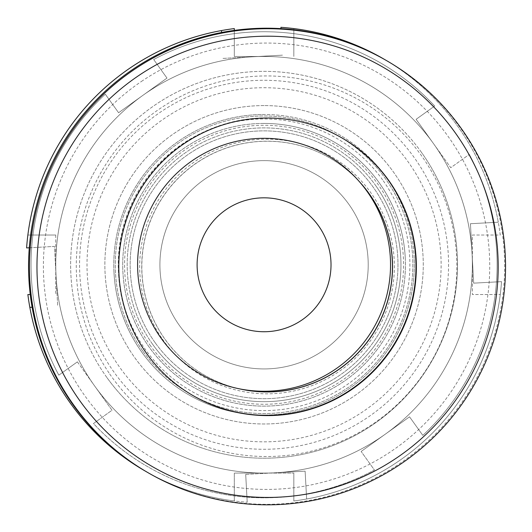 <?xml version="1.0" encoding="UTF-8"?>
<svg xmlns="http://www.w3.org/2000/svg" width="532" height="532" viewBox="0 0 532 532"><rect width="100%" height="100%" fill="white"/><g stroke="black" fill="none" stroke-linecap="round" stroke-linejoin="round"><path stroke-width="0.4" stroke-dasharray="2.66 2" d="M264.065 441.839A177.056 177.056 0 0 0 441.121 264.776A177.056 177.056 0 0 0 264.065 87.72A177.056 177.056 0 0 0 87.009 264.776A177.056 177.056 0 0 0 264.065 441.839M221.598 32.499L221.492 30.557A238.063 238.063 0 0 0 27.87 235.024A238.063 238.063 0 0 1 234.306 28.582L234.306 56.478L264.065 56.478A208.305 208.305 0 0 1 472.369 264.776A208.305 208.305 0 0 1 264.065 473.081A208.305 208.305 0 0 0 472.369 264.776A208.305 208.305 0 0 0 264.065 56.478A208.305 208.305 0 0 0 55.76 264.776A208.305 208.305 0 0 0 264.065 473.081L293.824 473.081L234.306 473.081L234.306 500.971L234.306 473.081L264.065 473.081A208.305 208.305 0 0 1 55.76 264.776A208.305 208.305 0 0 1 264.065 56.478L234.306 56.478L234.306 30.404M264.065 415.053A150.277 150.277 0 0 1 113.788 264.776A150.277 150.277 0 0 1 264.065 114.5A150.277 150.277 0 0 0 113.788 264.776A150.277 150.277 0 0 0 264.065 415.053A150.277 150.277 0 0 0 414.342 264.776A150.277 150.277 0 0 0 264.065 114.5A150.277 150.277 0 0 1 414.342 264.776A150.277 150.277 0 0 1 264.065 415.053M264.065 123.431A141.352 141.352 0 0 0 122.712 264.776A141.352 141.352 0 0 0 264.065 406.129A141.352 141.352 0 0 1 122.712 264.776A141.352 141.352 0 0 1 264.065 123.431A141.352 141.352 0 0 1 405.417 264.776A141.352 141.352 0 0 1 264.065 406.129A141.352 141.352 0 0 0 405.417 264.776A141.352 141.352 0 0 0 264.065 123.431M264.065 105.575A159.201 159.201 0 0 0 104.864 264.776A159.201 159.201 0 0 0 264.065 423.984A159.201 159.201 0 0 0 423.266 264.776A159.201 159.201 0 0 0 264.065 105.575A159.201 159.201 0 0 0 104.864 264.776A159.201 159.201 0 0 0 264.065 423.984A159.201 159.201 0 0 0 423.266 264.776A159.201 159.201 0 0 0 264.065 105.575M55.76 235.024L27.87 235.024L55.76 235.024L55.76 294.535L55.76 235.024M293.824 28.582L293.824 56.478L293.824 28.582A238.063 238.063 0 0 1 500.26 235.024L472.369 235.024L472.369 294.535L500.26 294.535L472.369 294.535L472.369 235.024L500.26 235.024A238.063 238.063 0 0 0 293.824 28.582M293.824 500.971A238.063 238.063 0 0 0 500.26 294.535A238.063 238.063 0 0 1 293.824 500.971L293.824 473.081L293.824 500.971M30.244 294.535L27.87 294.535A238.063 238.063 0 0 0 234.306 500.971A238.063 238.063 0 0 1 29.839 307.356A238.063 238.063 0 0 0 247.214 502.241A238.063 238.063 0 0 1 145.808 471.392M240.464 389.032A125.353 125.346 -59.9 0 1 196.807 162.745A125.353 125.346 -59.9 0 1 360.27 182.689M239.214 388.786A125.353 125.346 -59.9 0 1 196.907 162.799A125.353 125.346 -59.9 0 1 359.439 181.725M161.568 337.893A127.348 127.341 -59.9 0 1 195.61 161.05A127.348 127.341 -59.9 0 1 372.447 195.078A127.348 127.341 -59.9 0 1 338.405 371.928A127.348 127.341 -59.9 0 1 161.568 337.893M109.007 372.939A190.296 190.283 -59.9 0 1 159.873 108.674A190.296 190.283 -59.9 0 1 424.13 159.527A190.296 190.283 -59.9 0 1 373.258 423.791A190.296 190.283 -59.9 0 1 109.007 372.939M141.439 81.443A223.181 223.167 -59.9 0 1 451.355 141.086A223.181 223.167 -59.9 0 1 391.698 451.023A223.181 223.167 -59.9 0 1 81.775 391.379A223.181 223.167 -59.9 0 1 141.439 81.443M386.146 60.382A238.063 238.043 -59.9 0 1 400.084 463.365A238.063 238.043 -59.9 0 1 147.078 472.137M192.67 395.376A148.787 148.774 -59.9 0 1 192.478 395.263A148.787 148.774 -59.9 0 1 183.766 143.401A148.787 148.774 -59.9 0 1 341.896 137.921A148.787 148.774 -59.9 0 1 342.089 138.034M152.77 344.477A136.884 136.884 0 0 1 184.371 153.482A136.884 136.884 0 0 1 375.359 185.083A136.884 136.884 0 0 0 184.371 153.482A136.884 136.884 0 0 0 152.77 344.477A136.884 136.884 0 0 0 343.758 376.077A136.884 136.884 0 0 0 375.359 185.083A136.884 136.884 0 0 1 343.758 376.077A136.884 136.884 0 0 1 152.77 344.477A136.884 136.884 0 0 0 343.758 376.077A136.884 136.884 0 0 0 375.359 185.083A136.884 136.884 0 0 1 343.758 376.077A136.884 136.884 0 0 1 152.77 344.477M421.331 152.165A193.429 193.429 0 0 0 151.454 107.517A193.429 193.429 0 0 0 106.799 377.394A193.429 193.429 0 0 0 376.676 422.042A193.429 193.429 0 0 0 421.331 152.165A193.429 193.429 0 0 0 151.454 107.517A193.429 193.429 0 0 0 106.799 377.394A193.429 193.429 0 0 0 376.676 422.042A193.429 193.429 0 0 0 421.331 152.165A193.429 193.429 0 0 1 376.676 422.042A193.429 193.429 0 0 1 106.799 377.394M161.236 338.412A126.47 126.47 0 0 0 337.694 367.605A126.47 126.47 0 0 0 366.894 191.148A126.47 126.47 0 0 0 190.436 161.954A126.47 126.47 0 0 0 161.236 338.412A126.47 126.47 0 0 0 337.694 367.605A126.47 126.47 0 0 0 366.894 191.148A126.47 126.47 0 0 0 190.436 161.954A126.47 126.47 0 0 0 161.236 338.412M179.384 325.418A104.152 104.152 0 0 0 324.7 349.458A104.152 104.152 0 0 0 348.746 204.142A104.152 104.152 0 0 0 203.43 180.102A104.152 104.152 0 0 0 179.384 325.418A104.152 104.152 0 0 0 324.7 349.458A104.152 104.152 0 0 0 348.746 204.142A104.152 104.152 0 0 0 203.43 180.102A104.152 104.152 0 0 0 179.384 325.418M143.095 351.406A148.787 148.787 0 0 0 350.688 385.753A148.787 148.787 0 0 0 385.035 178.154A148.787 148.787 0 0 0 177.442 143.806A148.787 148.787 0 0 0 143.095 351.406A148.787 148.787 0 0 0 350.688 385.753A148.787 148.787 0 0 0 385.035 178.154A148.787 148.787 0 0 0 177.442 143.806A148.787 148.787 0 0 0 143.095 351.406M155.191 342.741A133.911 133.911 0 0 0 342.029 373.657A133.911 133.911 0 0 0 372.939 186.818A133.911 133.911 0 0 0 186.1 155.903A133.911 133.911 0 0 0 155.191 342.741A133.911 133.911 0 0 0 342.029 373.657A133.911 133.911 0 0 0 372.939 186.818A133.911 133.911 0 0 0 186.1 155.903A133.911 133.911 0 0 0 155.191 342.741M318.502 225.801A66.952 66.952 0 0 0 225.083 210.34A66.952 66.952 0 0 0 209.628 303.759A66.952 66.952 0 0 0 303.047 319.22A66.952 66.952 0 0 0 318.502 225.801M77.379 361.86L112.026 410.245L93.466 423.538A233.043 233.043 0 0 0 374.435 470.029L361.142 451.469L374.435 470.029A233.043 233.043 0 0 1 93.466 423.538L112.026 410.245L94.703 386.052A208.305 208.305 0 0 0 385.341 434.139A208.305 208.305 0 0 0 433.427 143.507L416.104 119.314L434.664 106.021A233.043 233.043 0 0 0 153.695 59.531L166.988 78.091L153.695 59.531A233.043 233.043 0 0 1 434.664 106.021L416.104 119.314L433.427 143.507L450.75 167.7L469.31 154.406L450.75 167.7L433.427 143.507A208.305 208.305 0 0 0 142.789 95.421A208.305 208.305 0 0 0 94.703 386.052L77.379 361.86L58.819 375.153L77.379 361.86M166.988 78.091L118.596 112.744L105.303 94.184A233.043 233.043 0 0 0 58.819 375.153A233.043 233.043 0 0 1 105.303 94.184L118.596 112.744L166.988 78.091M361.142 451.469L409.534 416.815L422.827 435.376A233.043 233.043 0 0 0 469.31 154.406A233.043 233.043 0 0 1 422.827 435.376L409.534 416.815L361.142 451.469M114.014 272.963A150.277 150.277 0 0 0 272.251 414.834A150.277 150.277 0 0 0 414.115 256.597A150.277 150.277 0 0 1 272.251 414.834A150.277 150.277 0 0 1 114.014 272.963A150.277 150.277 0 0 1 255.879 114.726A150.277 150.277 0 0 1 414.115 256.597A150.277 150.277 0 0 0 255.879 114.726A150.277 150.277 0 0 0 114.014 272.963M405.204 257.082A141.352 141.352 0 0 1 271.759 405.916A141.352 141.352 0 0 1 122.925 272.477A141.352 141.352 0 0 0 271.759 405.916A141.352 141.352 0 0 0 405.204 257.082A141.352 141.352 0 0 0 256.371 123.637A141.352 141.352 0 0 0 122.925 272.477A141.352 141.352 0 0 1 256.371 123.637A141.352 141.352 0 0 1 405.204 257.082M384.869 59.644A238.063 238.063 0 0 1 498.291 222.203A238.063 238.063 0 0 0 280.916 27.312L280.989 28.635M498.291 222.203L470.441 223.719L472.057 253.438A208.305 208.305 0 0 0 252.72 56.784L282.432 55.162L252.72 56.784A208.305 208.305 0 0 1 472.057 253.438L470.441 223.719L498.291 222.203M306.638 499.003A238.063 238.063 0 0 0 501.53 281.634A238.063 238.063 0 0 1 306.638 499.003L305.122 471.153L275.41 472.775A208.305 208.305 0 0 0 472.057 253.438L473.68 283.15L501.53 281.634L473.68 283.15L472.057 253.438A208.305 208.305 0 0 1 275.41 472.775L305.122 471.153L306.638 499.003M245.698 474.398L247.214 502.241L245.698 474.398L275.41 472.775L245.698 474.398M221.492 30.557A238.063 238.063 0 0 0 26.6 247.925L54.45 246.409L56.073 276.121A208.305 208.305 0 0 0 275.41 472.775A208.305 208.305 0 0 1 56.073 276.121L57.689 305.834L56.073 276.121A208.305 208.305 0 0 1 252.72 56.784A208.305 208.305 0 0 0 56.073 276.121L54.45 246.409L29.28 247.779M32.113 307.23L29.839 307.356M223.008 58.407L252.72 56.784L223.008 58.407M382.621 179.889A145.815 145.815 0 0 0 179.171 146.227A145.815 145.815 0 0 0 145.509 349.67A145.815 145.815 0 0 0 348.959 383.333A145.815 145.815 0 0 0 382.621 179.889M150.642 345.993A139.504 139.504 0 0 1 182.848 151.361A139.504 139.504 0 0 1 377.487 183.56A139.504 139.504 0 0 1 345.281 378.199A139.504 139.504 0 0 1 150.642 345.993M114.061 372.194A184.498 184.498 0 0 1 156.654 114.772A184.498 184.498 0 0 1 414.069 157.366A184.498 184.498 0 0 1 371.476 414.787A184.498 184.498 0 0 1 114.061 372.194M192.863 395.489L192.478 395.263M342.282 138.147L341.896 137.921"/><path stroke-width="0.8" d="M234.306 30.404L234.306 28.582A238.063 238.063 0 0 0 221.492 30.557L221.598 32.499M30.244 294.535L27.87 294.535A238.063 238.063 0 0 0 29.839 307.356L32.113 307.23M360.27 182.689A125.353 125.346 -59.9 0 1 240.464 389.032M359.439 181.725A125.353 125.346 -59.9 0 1 239.214 388.786M147.963 472.649L147.078 472.137A238.063 238.043 -59.9 0 1 133.14 69.147A238.063 238.043 -59.9 0 1 386.146 60.382L387.03 60.894A238.063 238.043 -59.9 0 1 400.968 463.877A238.063 238.043 -59.9 0 1 147.963 472.649A238.063 238.043 -59.9 0 1 134.024 69.665A238.063 238.043 -59.9 0 1 387.03 60.894M138.273 75.87A230.622 230.602 -59.9 0 1 458.524 137.502A230.622 230.602 -59.9 0 1 396.879 457.766A230.622 230.602 -59.9 0 1 76.628 396.141A230.622 230.602 -59.9 0 1 138.273 75.87M342.089 138.034A148.787 148.774 -59.9 0 1 350.608 389.783A148.787 148.774 -59.9 0 1 192.67 395.376M350.994 390.009A148.787 148.774 -59.9 0 1 192.863 395.489A148.787 148.774 -59.9 0 1 184.158 143.627A148.787 148.774 -59.9 0 1 342.282 138.147A148.787 148.774 -59.9 0 1 350.994 390.009M161.236 338.412A126.47 126.47 0 0 0 337.694 367.605A126.47 126.47 0 0 0 366.894 191.148A126.47 126.47 0 0 0 190.436 161.954A126.47 126.47 0 0 0 161.236 338.412M318.502 225.801A66.952 66.952 0 0 0 225.083 210.34A66.952 66.952 0 0 0 209.628 303.759A66.952 66.952 0 0 0 303.047 319.22A66.952 66.952 0 0 0 318.502 225.801M280.989 28.635L280.916 27.312A238.063 238.063 0 0 1 384.869 59.644M145.808 471.392A238.063 238.063 0 0 1 29.839 307.356M29.28 247.779L26.6 247.925A238.063 238.063 0 0 1 221.492 30.557"/></g></svg>

